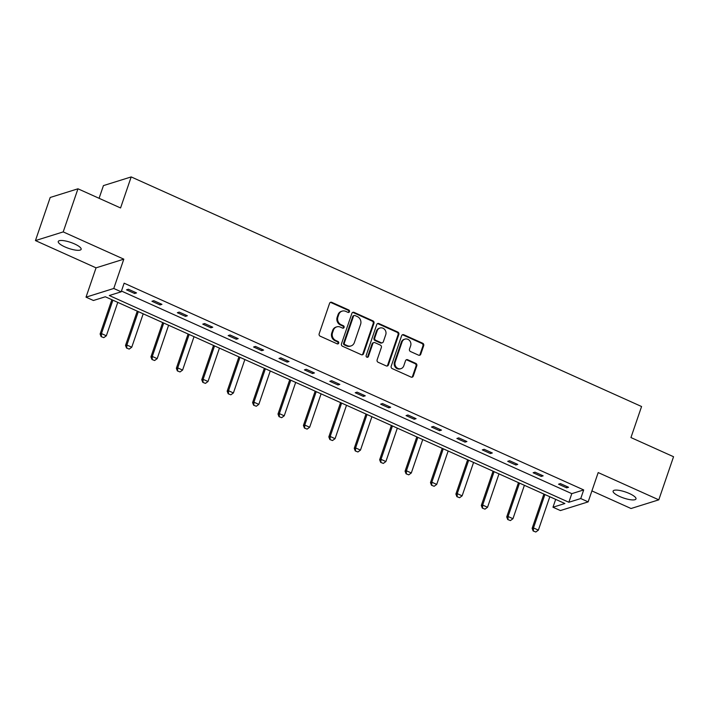 <?xml version="1.0" encoding="UTF-8"?>
<svg xmlns="http://www.w3.org/2000/svg" width="709" height="709" viewBox="0 0 709 709"><rect width="100%" height="100%" fill="white"/><g stroke="black" fill="none" stroke-linecap="round" stroke-linejoin="round"><path stroke-width="1.06" d="M349.475 311.676A1.294 1.179 72.6 0 0 348.757 309.984L331.768 302.344A1.852 1.684 72.6 0 0 329.588 303.319L319.165 333.779A1.852 1.684 72.6 0 0 320.184 336.19L337.174 343.838A1.294 1.179 72.6 0 0 338.698 343.156A1.294 1.179 72.6 0 0 337.98 341.463L335.782 340.48A5.929 5.388 72.6 0 1 332.521 332.76L333.39 330.226A5.929 5.388 72.6 0 1 336.74 326.867A5.929 5.388 72.6 0 1 340.364 327.106L342.562 328.099A1.294 1.179 72.6 0 0 344.087 327.416A1.294 1.179 72.6 0 0 343.369 325.723L341.171 324.74A5.929 5.388 72.6 0 1 337.909 317.02L338.778 314.486A5.929 5.388 72.6 0 1 342.128 311.127A5.929 5.388 72.6 0 1 345.753 311.366L347.951 312.359A1.294 1.179 72.6 0 0 349.475 311.676M348.341 312.456A1.294 1.179 72.6 0 0 348.013 310.223L331.023 302.583A1.852 1.684 72.6 0 0 330.279 302.433M337.564 343.936A1.294 1.179 72.6 0 0 337.236 341.703L335.029 340.71L335.782 340.48M342.952 328.196A1.294 1.179 72.6 0 0 342.624 325.963L340.426 324.97L341.171 324.74M619.746 496.513A12.088 3.155 18.9 0 1 613.117 491.098A12.088 3.155 18.9 0 1 629.353 493.508A12.088 3.155 18.9 0 1 635.982 498.923A12.088 3.155 18.9 0 1 619.746 496.513M64.891 246.9A12.088 3.155 18.9 0 1 58.262 241.485A12.088 3.155 18.9 0 1 74.489 243.896A12.088 3.155 18.9 0 1 81.127 249.32A12.088 3.155 18.9 0 1 64.891 246.9M35.45 240.581L50.206 197.474L77.963 188.798L63.207 231.905L35.45 240.581L96.052 267.842L86.019 297.16L113.768 288.474L121.186 291.807L109.292 295.529L568.848 502.264L580.742 498.551L588.151 501.883L560.402 510.56L552.985 507.227L564.878 503.514L105.322 296.77L93.428 300.492L86.019 297.16M591.909 490.912L631.037 508.513L658.794 499.836L598.192 472.575L588.151 501.883M77.963 188.798L120.565 207.959L131.192 176.922L641.574 406.523L630.948 437.559L673.55 456.729L658.794 499.836M418.594 355.174A1.852 1.684 72.6 0 0 420.765 354.199L423.698 345.655A1.852 1.684 72.6 0 0 422.679 343.236L403.811 334.754A1.852 1.684 72.6 0 0 401.631 335.72L391.2 366.19A1.852 1.684 72.6 0 0 392.219 368.6L411.087 377.091A1.852 1.684 72.6 0 0 413.267 376.116L416.803 365.791A1.852 1.684 72.6 0 0 415.784 363.38L407.702 359.747A1.852 1.684 72.6 0 0 405.53 360.721L403.776 365.844A4.954 4.511 72.6 0 1 400.975 368.645A4.954 4.511 72.6 0 1 396.251 367.173A4.954 4.511 72.6 0 1 395.214 361.989L402.083 341.933A4.954 4.511 72.6 0 1 404.883 339.132A4.954 4.511 72.6 0 1 409.607 340.604A4.954 4.511 72.6 0 1 410.644 345.788L409.492 349.129A1.852 1.684 72.6 0 0 410.511 351.54L418.594 355.174M96.052 267.842L123.809 259.166L63.207 231.905M123.809 259.166L113.768 288.474M121.443 291.044L571.8 493.65L583.693 489.928L124.137 283.192L121.186 291.807M583.693 489.928L580.742 498.551M373.962 323.277A1.852 1.684 72.6 0 0 372.943 320.867L354.075 312.377A1.852 1.684 72.6 0 0 351.894 313.351L341.472 343.821A1.852 1.684 72.6 0 0 342.491 346.231L361.36 354.722A1.852 1.684 72.6 0 0 363.531 353.747L373.962 323.277L373.218 323.517A1.852 1.684 72.6 0 0 372.198 321.106L353.33 312.616A1.852 1.684 72.6 0 0 352.586 312.465M378.943 323.57L397.811 332.051A1.852 1.684 72.6 0 1 398.83 334.462L388.399 364.931A1.852 1.684 72.6 0 1 386.219 365.906L378.145 362.272A1.852 1.684 72.6 0 1 377.126 359.862L381.353 347.507A1.852 1.684 72.6 0 0 380.334 345.088L374.981 342.686A1.852 1.684 72.6 0 0 372.801 343.652L368.396 356.521A1.294 1.179 72.6 0 1 366.429 356.866A1.294 1.179 72.6 0 1 366.163 355.51L376.763 324.536A1.852 1.684 72.6 0 1 378.943 323.57L378.189 323.8L397.058 332.291L397.811 332.051M131.192 176.922L103.434 185.607L99.092 198.298M555.679 499.375L552.985 507.227M571.8 493.65L568.848 502.264M566.686 487.854L558.541 484.194L560.42 483.6L568.565 487.269L566.686 487.854L567.111 486.613M541.277 476.421L533.133 472.761L535.003 472.167L543.147 475.836L541.277 476.421L541.694 475.181M515.86 464.989L507.715 461.329L509.594 460.735L517.738 464.404L515.86 464.989L516.285 463.748M490.451 453.556L482.297 449.896L484.176 449.302L492.321 452.971L490.451 453.556L490.867 452.315M465.033 442.124L456.888 438.463L458.767 437.87L466.912 441.539L465.033 442.124L465.459 440.883M439.624 430.691L431.471 427.031L433.35 426.437L441.494 430.106L439.624 430.691L440.041 429.45M414.207 419.258L406.062 415.598L407.941 415.004L416.086 418.673L414.207 419.258L414.632 418.018M388.798 407.826L380.644 404.165L382.523 403.572L390.668 407.241L388.798 407.826L389.214 406.585M363.38 396.393L355.236 392.733L357.114 392.139L365.259 395.808L363.38 396.393L363.806 395.152M337.963 384.96L329.818 381.3L331.697 380.706L339.841 384.375L337.963 384.96L338.388 383.72M312.554 373.528L304.409 369.868L306.279 369.274L314.433 372.943L312.554 373.528L312.979 372.287M287.136 362.095L278.992 358.435L280.87 357.841L289.015 361.51L287.136 362.095L287.562 360.854M261.727 350.663L253.583 347.002L255.453 346.409L263.606 350.078L261.727 350.663L262.153 349.422M236.31 339.23L228.165 335.57L230.044 334.976L238.189 338.645L236.31 339.23L236.735 337.989M210.901 327.797L202.756 324.137L204.626 323.543L212.771 327.212L210.901 327.797L211.326 326.557M185.483 316.365L177.339 312.704L179.217 312.111L187.362 315.78L185.483 316.365L185.909 315.124M160.074 304.932L151.93 301.272L153.8 300.678L161.944 304.347L160.074 304.932L160.5 303.691M134.657 293.499L126.512 289.839L128.391 289.245L136.536 292.914L134.657 293.499L135.082 292.259M342.128 311.127L341.375 311.357A5.929 5.388 72.6 0 0 338.025 314.716L338.778 314.486M340.426 324.97A5.929 5.388 72.6 0 1 337.156 317.26L338.025 314.716M336.74 326.867L335.986 327.097A5.929 5.388 72.6 0 0 332.636 330.456L333.39 330.226M335.029 340.71A5.929 5.388 72.6 0 1 331.768 333L332.636 330.456M362.095 354.863A1.852 1.684 72.6 0 0 362.786 353.977L373.218 323.517M355.023 315.54A1.294 1.179 72.6 0 0 353.499 316.223L344.344 342.961A1.294 1.179 72.6 0 0 345.061 344.654L347.375 345.691A5.929 5.388 72.6 0 0 350.999 345.939A5.929 5.388 72.6 0 0 354.349 342.58L360.606 324.305A5.929 5.388 72.6 0 0 357.345 316.586L355.023 315.54M354.234 315.487L353.481 315.718A1.294 1.179 72.6 0 0 352.745 316.453L353.499 316.223M350.999 345.939L350.255 346.169A5.929 5.388 72.6 0 1 346.63 345.93L344.308 344.884A1.294 1.179 72.6 0 1 343.59 343.2L352.745 316.453M386.963 366.048A1.852 1.684 72.6 0 0 387.646 365.162L398.077 334.701A1.852 1.684 72.6 0 0 397.058 332.291M373.847 342.607L373.094 342.837A1.852 1.684 72.6 0 0 372.048 343.892L367.652 356.751L368.396 356.521M367.271 357.301A1.294 1.179 72.6 0 0 367.652 356.751M385.749 334.683A4.954 4.511 72.6 0 0 384.712 329.508A4.954 4.511 72.6 0 0 379.989 328.028A4.954 4.511 72.6 0 0 377.188 330.837L374.769 337.901A1.852 1.684 72.6 0 0 375.788 340.311L381.15 342.722A1.852 1.684 72.6 0 0 383.33 341.747L385.749 334.683M379.989 328.028L379.235 328.258A4.954 4.511 72.6 0 0 376.444 331.068L377.188 330.837M382.284 342.801L381.531 343.032A1.852 1.684 72.6 0 1 380.396 342.961L375.043 340.55A1.852 1.684 72.6 0 1 374.024 338.14L376.444 331.068M378.189 323.8A1.852 1.684 72.6 0 0 377.454 323.659M404.883 339.132L404.13 339.363A4.954 4.511 72.6 0 0 401.338 342.172L402.083 341.933M400.975 368.645L400.222 368.884A4.954 4.511 72.6 0 1 395.507 367.404A4.954 4.511 72.6 0 1 394.47 362.228L401.338 342.172M411.832 377.232A1.852 1.684 72.6 0 0 412.514 376.346L416.05 366.03A1.852 1.684 72.6 0 0 415.031 363.611L406.957 359.986A1.852 1.684 72.6 0 0 406.213 359.835M419.329 355.315A1.852 1.684 72.6 0 0 420.02 354.429L422.945 345.886A1.852 1.684 72.6 0 0 421.926 343.475L403.058 334.985A1.852 1.684 72.6 0 0 402.313 334.843M111.854 299.712L100.111 334.01L101.458 333.584L106.35 335.782L117.783 302.38M101.121 336.624L103.798 337.652L101.121 336.624L100.111 334.01M112.899 300.182L101.458 333.584L101.352 336.553M106.35 335.782L103.798 337.652M137.262 311.145L125.52 345.443L126.876 345.017L131.759 347.215L143.2 313.812M126.539 348.057L129.206 349.085L126.539 348.057L125.52 345.443M138.308 311.614L126.876 345.017L126.76 347.986M131.759 347.215L129.206 349.085M162.68 322.577L150.937 356.875L152.284 356.45L157.176 358.648L168.609 325.245M151.948 359.49L154.624 360.518L151.948 359.49L150.937 356.875M163.726 323.047L152.284 356.45L152.178 359.419M157.176 358.648L154.624 360.518M188.089 334.01L176.346 368.308L177.702 367.882L182.585 370.08L194.027 336.678M177.365 370.922L180.033 371.95L177.365 370.922L176.346 368.308M189.135 334.48L177.702 367.882L177.587 370.851M182.585 370.08L180.033 371.95M213.506 345.443L201.764 379.74L203.111 379.315L208.003 381.513L219.435 348.11M202.783 382.355L205.45 383.383L202.783 382.355L201.764 379.74M214.552 345.912L203.111 379.315L203.004 382.284M208.003 381.513L205.45 383.383M238.915 356.875L227.172 391.173L228.528 390.748L233.412 392.946L244.853 359.543M228.192 393.787L230.859 394.816L228.192 393.787L227.172 391.173M239.961 357.345L228.528 390.748L228.413 393.717M233.412 392.946L230.859 394.816M264.333 368.308L252.59 402.606L253.937 402.18L258.829 404.378L270.262 370.975M253.609 405.22L256.277 406.248L253.609 405.22L252.59 402.606M265.379 368.777L253.937 402.18L253.831 405.149M258.829 404.378L256.277 406.248M289.742 379.74L277.999 414.038L279.355 413.613L284.238 415.811L295.68 382.408M279.018 416.653L281.686 417.681L279.018 416.653L277.999 414.038M290.787 380.21L279.355 413.613L279.24 416.582M284.238 415.811L281.686 417.681M315.159 391.173L303.417 425.471L304.764 425.046L309.656 427.243L321.088 393.841M304.436 428.085L307.103 429.113L304.436 428.085L303.417 425.471M316.205 391.643L304.764 425.046L304.657 428.014M309.656 427.243L307.103 429.113M340.568 402.606L328.825 436.904L330.181 436.478L335.065 438.676L346.506 405.273M329.845 439.518L332.512 440.546L329.845 439.518L328.825 436.904M341.614 403.075L330.181 436.478L330.075 439.447M335.065 438.676L332.512 440.546M365.986 414.038L354.243 448.336L355.59 447.911L360.482 450.109L371.915 416.706M355.262 450.951L357.93 451.979L355.262 450.951L354.243 448.336M367.032 414.508L355.59 447.911L355.484 450.88M360.482 450.109L357.93 451.979M391.395 425.471L379.652 459.769L381.008 459.343L385.891 461.541L397.332 428.139M380.671 462.383L383.339 463.411L380.671 462.383L379.652 459.769M392.44 425.941L381.008 459.343L380.901 462.312M385.891 461.541L383.339 463.411M416.812 436.904L405.069 471.201L406.417 470.776L411.309 472.974L422.741 439.571M406.089 473.816L408.756 474.844L406.089 473.816L405.069 471.201M417.858 437.373L406.417 470.776L406.31 473.745M411.309 472.974L408.756 474.844M442.221 448.336L430.478 482.634L431.834 482.209L436.717 484.407L448.159 451.004M431.497 485.248L434.165 486.277L431.497 485.248L430.478 482.634M443.267 448.806L431.834 482.209L431.728 485.178M436.717 484.407L434.165 486.277M467.639 459.769L455.896 494.067L457.243 493.641L462.135 495.839L473.568 462.436M456.915 496.681L459.583 497.709L456.915 496.681L455.896 494.067M468.684 460.238L457.243 493.641L457.137 496.61M462.135 495.839L459.583 497.709M493.047 471.201L481.305 505.499L482.661 505.074L487.544 507.272L498.985 473.869M482.324 508.114L484.991 509.142L482.324 508.114L481.305 505.499M494.093 471.671L482.661 505.074L482.554 508.043M487.544 507.272L484.991 509.142M518.465 482.634L506.722 516.932L508.069 516.506L512.962 518.704L524.394 485.302M507.741 519.546L510.409 520.574L507.741 519.546L506.722 516.932M519.511 483.104L508.069 516.506L507.963 519.475M512.962 518.704L510.409 520.574M543.883 494.067L532.14 528.365L533.487 527.939L538.37 530.137L549.812 496.734M533.15 530.979L535.818 532.007L533.15 530.979L532.14 528.365M544.92 494.536L533.487 527.939L533.381 530.908M538.37 530.137L535.818 532.007M348.013 310.223L348.757 309.984M337.236 341.703L337.98 341.463M342.624 325.963L343.369 325.723M337.156 317.26L337.909 317.02M331.768 333L332.521 332.76M331.023 302.583L331.768 302.344M362.786 353.977L363.531 353.747M353.33 312.616L354.075 312.377M372.198 321.106L372.943 320.867M343.59 343.2L344.344 342.961M344.308 344.884L345.061 344.654M346.63 345.93L347.375 345.691M398.077 334.701L398.83 334.462M387.646 365.162L388.399 364.931M372.048 343.892L372.801 343.652M374.024 338.14L374.769 337.901M375.043 340.55L375.788 340.311M380.396 342.961L381.15 342.722M394.47 362.228L395.214 361.989M406.957 359.986L407.702 359.747M415.031 363.611L415.784 363.38M416.05 366.03L416.803 365.791M412.514 376.346L413.267 376.116M403.058 334.985L403.811 334.754M421.926 343.475L422.679 343.236M422.945 345.886L423.698 345.655M420.02 354.429L420.765 354.199"/></g></svg>
